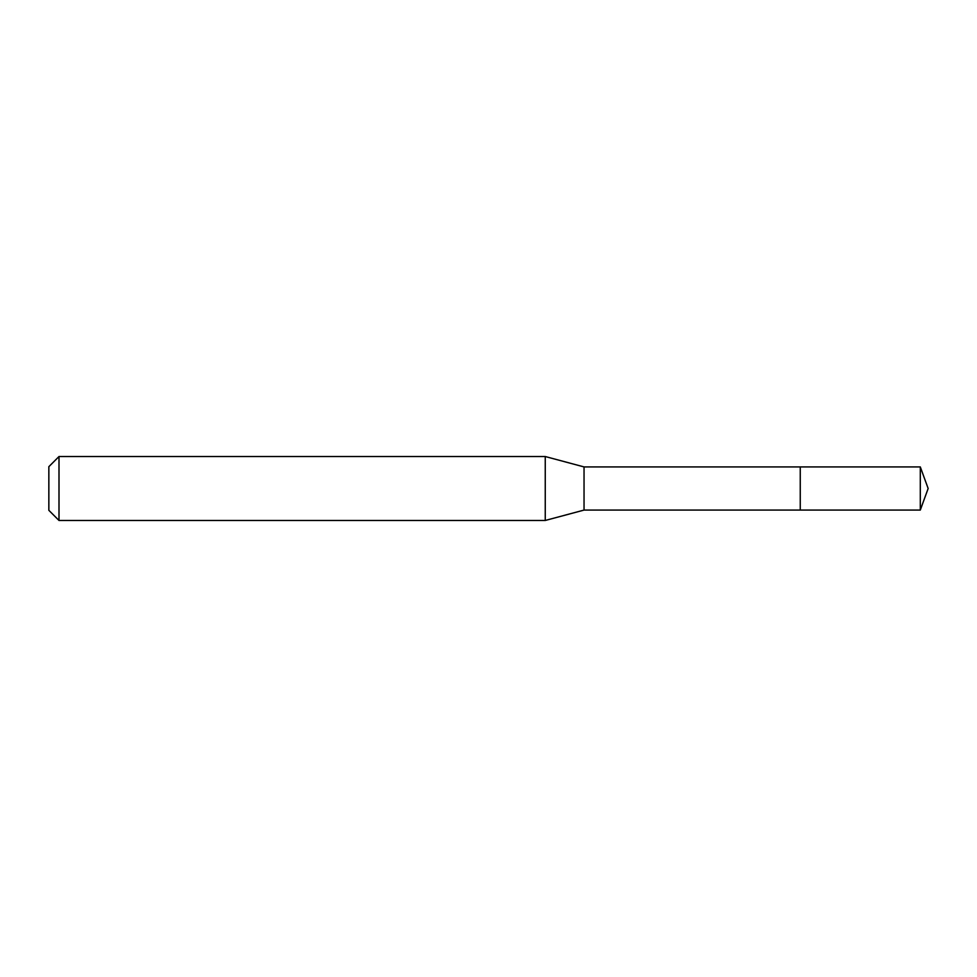 <?xml version="1.0" encoding="UTF-8"?>
<svg xmlns="http://www.w3.org/2000/svg" width="977" height="977" viewBox="0 0 977 977"><rect width="100%" height="100%" fill="white"/><g stroke="black" fill="none" stroke-linecap="round" stroke-linejoin="round"><path stroke-width="1.47" d="M584.038 488.5L584.038 510.079L920.297 510.079L920.297 466.921L800.248 466.921L800.248 510.079L800.248 466.921L584.038 466.921L584.038 488.5M58.999 456.528L58.999 520.472L48.85 510.324L48.85 466.676L58.999 456.528L545.251 456.528L545.251 520.472L584.038 510.079M58.999 520.472L545.251 520.472M584.038 466.921L545.251 456.528M920.297 466.921L928.15 488.5L920.297 510.079"/></g></svg>
